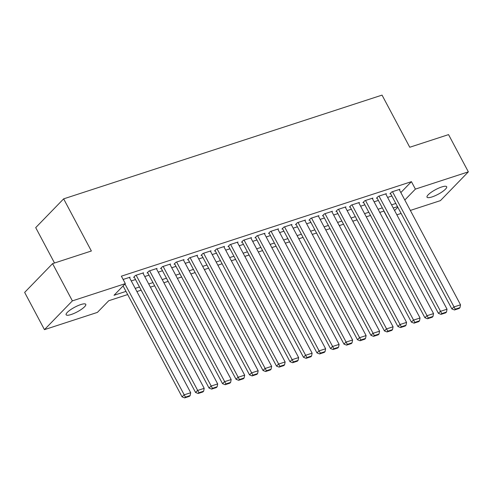 <?xml version="1.0" encoding="UTF-8"?>
<svg xmlns="http://www.w3.org/2000/svg" width="493" height="493" viewBox="0 0 493 493"><rect width="100%" height="100%" fill="white"/><g stroke="black" fill="none" stroke-linecap="round" stroke-linejoin="round"><path stroke-width="0.74" d="M80.784 304.575A11.117 2.644 -28 0 1 85.77 304.335A11.117 2.644 -28 0 1 81.487 309.284A11.117 2.644 -28 0 1 71.121 314.528A11.117 2.644 -28 0 1 66.136 314.768A11.117 2.644 -28 0 1 70.425 309.82A11.117 2.644 -28 0 1 80.784 304.575M441.679 186.983A11.117 2.644 -28 0 1 446.664 186.736A11.117 2.644 -28 0 1 442.381 191.691A11.117 2.644 -28 0 1 432.016 196.935A11.117 2.644 -28 0 1 427.03 197.175A11.117 2.644 -28 0 1 431.32 192.227A11.117 2.644 -28 0 1 441.679 186.983M54.52 263.003L35.712 227.63L63.64 198.858L382.038 95.112L409.757 147.253L448.55 134.614L468.35 171.854L440.422 200.626L410.349 210.431M401.111 213.438L396.859 214.825M383.856 211.084L387.467 217.881M127.669 294.561L108.725 300.736L97.404 312.396L44.45 329.651L72.379 300.878L125.333 283.623L114.012 295.289L125.986 291.388M72.379 300.878L52.578 263.638L24.65 292.411L44.45 329.651M129.554 277.725L130.066 277.202L123.121 279.463M143.044 273.332L143.555 272.802L135.464 275.439L133.578 277.386L134.25 277.165M156.54 268.931L157.051 268.408L148.954 271.045L147.068 272.986L147.74 272.771M170.03 264.538L170.541 264.008L162.444 266.645L160.558 268.593L161.236 268.371M183.519 260.144L184.031 259.614L175.939 262.251L174.047 264.199L174.725 263.977M197.009 255.744L197.52 255.22L189.429 257.857L187.543 259.799L188.215 259.583M210.505 251.35L211.016 250.82L202.919 253.457L201.033 255.405L201.705 255.183M223.995 246.956L224.506 246.426L216.409 249.064L214.523 251.011L215.201 250.789M237.484 242.556L237.996 242.032L229.904 244.67L228.012 246.611L228.69 246.395M250.974 238.162L251.485 237.632L243.394 240.27L241.508 242.217L242.18 241.995M264.47 233.762L264.981 233.238L256.884 235.876L254.998 237.817L255.67 237.601M277.96 229.368L278.471 228.844L270.374 231.482L268.488 233.423L269.166 233.201M291.449 224.974L291.961 224.444L283.869 227.082L281.978 229.029L282.655 228.807M304.945 220.574L305.45 220.051L297.359 222.688L295.473 224.629L296.145 224.414M318.435 216.18L318.946 215.657L310.849 218.294L308.963 220.235L309.635 220.014M331.925 211.787L332.436 211.257L324.339 213.894L322.453 215.842L323.131 215.62M345.414 207.387L345.926 206.863L337.834 209.5L335.949 211.442L336.62 211.226M358.91 202.993L359.422 202.463L351.324 205.106L349.438 207.048L350.11 206.826M372.4 198.599L372.911 198.069L364.814 200.706L362.928 202.654L363.606 202.432M385.89 194.199L386.401 193.675L378.304 196.313L376.418 198.254L377.096 198.038M400.852 192.566L411.433 181.664L121.37 276.179L125.333 283.623M131.261 280.93L135.513 279.543M144.751 276.536L149.009 275.149M158.241 272.136L162.499 270.749M171.73 267.742L175.989 266.356M185.226 263.348L189.478 261.962M198.716 258.948L202.974 257.562M212.206 254.554L216.464 253.168M225.695 250.161L229.954 248.774M239.191 245.76L243.443 244.374M252.681 241.367L256.939 239.98M266.171 236.973L270.429 235.586M279.667 232.573L283.919 231.186M293.156 228.179L297.408 226.792M306.646 223.785L310.904 222.392M320.136 219.385L324.394 217.998M333.632 214.991L337.884 213.605M347.121 210.591L351.38 209.205M360.611 206.197L364.869 204.811M374.101 201.803L378.359 200.417M387.597 197.403L391.849 196.017M399.379 189.805L399.891 189.275L391.799 191.913L389.914 193.86L390.585 193.638M52.578 263.638L91.365 250.999L63.64 198.858M411.433 181.664L415.396 189.109L468.35 171.854M404.808 200.016L415.396 189.109M135.218 288.38L139.476 286.994M148.713 283.98L152.966 282.594M162.203 279.586L166.461 278.2M175.693 275.193L179.951 273.806M189.183 270.793L193.441 269.406M202.678 266.399L206.931 265.012M216.168 262.005L220.426 260.618M229.658 257.605L233.916 256.218M243.148 253.211L247.406 251.824M256.643 248.817L260.896 247.431M270.133 244.417L274.391 243.031M283.623 240.023L287.881 238.637M297.113 235.629L301.371 234.243M310.608 231.229L314.861 229.843M324.098 226.835L328.356 225.449M337.588 222.442L341.846 221.049M351.084 218.042L355.336 216.655M364.573 213.648L368.826 212.261M378.063 209.248L382.321 207.861M391.553 204.854L395.811 203.467M397.5 206.641L393.241 208.028M384.004 211.035L379.752 212.421M370.514 215.435L366.256 216.821M357.024 219.829L352.766 221.215M343.535 224.223L339.276 225.609M330.039 228.623L325.787 230.009M316.549 233.016L312.291 234.403M303.059 237.41L298.801 238.797M289.57 241.81L285.311 243.197M276.074 246.204L271.822 247.591M262.584 250.598L258.326 251.985M249.094 254.998L244.836 256.385M235.605 259.392L231.346 260.779M222.109 263.786L217.857 265.172M208.619 268.186L204.361 269.572M195.129 272.58L190.871 273.966M181.634 276.974L177.381 278.366M168.144 281.374L163.892 282.76M154.654 285.767L150.396 287.154M141.164 290.167L136.906 291.554M394.585 210.554L397.808 207.226M399.219 189.497L460.53 304.803L453.782 307.003L451.896 308.945L454.503 309.968L459.223 308.427L459.981 307.65L455.255 309.191L454.503 309.968M390.425 193.33L451.896 308.945M392.471 191.697L455.255 309.191M459.981 307.65L460.53 304.803M385.729 193.891L447.034 309.197L440.292 311.397L438.4 313.338L441.013 314.368L445.734 312.827L446.485 312.051L441.765 313.585L441.013 314.368M376.929 197.73L438.4 313.338M378.981 196.091L441.765 313.585M446.485 312.051L447.034 309.197M372.233 198.291L433.544 313.597L426.796 315.791L424.911 317.738L427.517 318.761L432.244 317.221L432.996 316.444L428.275 317.985L427.517 318.761M363.44 202.124L424.911 317.738M365.492 200.485L428.275 317.985M432.996 316.444L433.544 313.597M358.744 202.685L420.054 317.991L413.307 320.191L411.421 322.132L414.028 323.155L418.748 321.621L419.506 320.838L414.786 322.379L414.028 323.155M349.95 206.518L411.421 322.132M351.996 204.885L414.786 322.379M419.506 320.838L420.054 317.991M345.254 207.085L406.565 322.385L399.817 324.585L397.931 326.526L400.538 327.555L405.258 326.015L406.016 325.238L401.29 326.773L400.538 327.555M336.454 210.918L397.931 326.526M338.506 209.279L401.29 326.773M406.016 325.238L406.565 322.385M331.764 211.479L393.069 326.785L386.327 328.979L384.435 330.926L387.048 331.949L391.769 330.409L392.52 329.632L387.8 331.173L387.048 331.949M322.964 215.312L384.435 330.926M325.016 213.679L387.8 331.173M392.52 329.632L393.069 326.785M318.268 215.872L379.579 331.179L372.831 333.379L370.946 335.32L373.552 336.343L378.279 334.809L379.031 334.026L374.31 335.567L373.552 336.343M309.475 219.712L370.946 335.32M311.527 218.072L374.31 335.567M379.031 334.026L379.579 331.179M304.779 220.272L366.089 335.573L359.342 337.773L357.456 339.72L360.063 340.743L364.783 339.202L365.541 338.426L360.821 339.96L360.063 340.743M295.985 224.105L357.456 339.72M298.031 222.466L360.821 339.96M365.541 338.426L366.089 335.573M291.289 224.666L352.594 339.973L345.852 342.167L343.966 344.114L346.573 345.137L351.293 343.596L352.051 342.82L347.325 344.36L346.573 345.137M282.489 228.499L343.966 344.114M284.541 226.866L347.325 344.36M352.051 342.82L352.594 339.973M277.793 229.06L339.104 344.367L332.362 346.567L330.47 348.508L333.083 349.531L337.804 347.996L338.555 347.214L333.835 348.754L333.083 349.531M268.999 232.899L330.47 348.508M271.051 231.26L333.835 348.754M338.555 347.214L339.104 344.367M264.303 233.46L325.614 348.761L318.866 350.961L316.981 352.908L319.587 353.931L324.308 352.39L325.066 351.614L320.345 353.154L319.587 353.931M255.51 237.293L316.981 352.908M257.562 235.654L320.345 353.154M325.066 351.614L325.614 348.761M250.814 237.854L312.124 353.161L305.377 355.354L303.491 357.302L306.098 358.325L310.818 356.784L311.576 356.008L306.849 357.548L306.098 358.325M242.02 241.687L303.491 357.302M244.066 240.054L306.849 357.548M311.576 356.008L312.124 353.161M237.324 242.248L298.629 357.554L291.887 359.754L290.001 361.696L292.608 362.719L297.328 361.184L298.08 360.408L293.36 361.942L292.608 362.719M228.524 246.087L290.001 361.696M230.576 244.448L293.36 361.942M298.08 360.408L298.629 357.554M223.828 246.648L285.139 361.954L278.397 364.148L276.505 366.096L279.112 367.119L283.839 365.578L284.59 364.802L279.87 366.342L279.112 367.119M215.034 250.481L276.505 366.096M217.086 248.842L279.87 366.342M284.59 364.802L285.139 361.954M210.338 251.042L271.649 366.348L264.901 368.548L263.015 370.49L265.622 371.512L270.343 369.972L271.101 369.195L266.38 370.736L265.622 371.512M201.545 254.875L263.015 370.49M203.597 253.242L266.38 370.736M271.101 369.195L271.649 366.348M196.849 255.436L258.159 370.742L251.412 372.942L249.526 374.883L252.133 375.906L256.853 374.372L257.611 373.595L252.884 375.13L252.133 375.906M188.055 259.275L249.526 374.883M190.101 257.636L252.884 375.13M257.611 373.595L258.159 370.742M183.359 259.836L244.664 375.142L237.922 377.336L236.036 379.283L238.643 380.306L243.363 378.766L244.115 377.989L239.395 379.53L238.643 380.306M174.559 263.669L236.036 379.283M176.611 262.029L239.395 379.53M244.115 377.989L244.664 375.142M169.863 264.23L231.174 379.536L224.426 381.736L222.54 383.677L225.147 384.7L229.874 383.166L230.625 382.383L225.905 383.924L225.147 384.7M161.069 268.063L222.54 383.677M163.121 266.43L225.905 383.924M230.625 382.383L231.174 379.536M156.373 268.623L217.684 383.93L210.936 386.13L209.05 388.071L211.657 389.1L216.378 387.56L217.136 386.783L212.415 388.318L211.657 389.1M147.58 272.463L209.05 388.071M149.625 270.823L212.415 388.318M217.136 386.783L217.684 383.93M142.884 273.023L204.194 388.33L197.446 390.524L195.561 392.471L198.168 393.494L202.888 391.953L203.646 391.177L198.919 392.718L198.168 393.494M134.09 276.856L195.561 392.471M136.136 275.223L198.919 392.718M203.646 391.177L204.194 388.33M129.394 277.417L190.699 392.724L183.957 394.924L182.065 396.865L184.678 397.888L189.398 396.354L190.15 395.571L185.43 397.111L184.678 397.888M123.09 285.94L182.065 396.865M124.975 283.993L185.43 397.111M190.15 395.571L190.699 392.724"/></g></svg>
